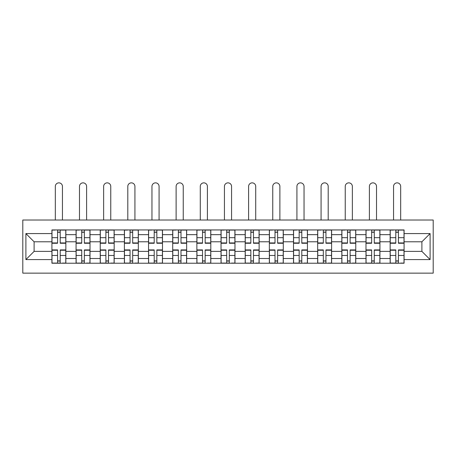 <?xml version="1.0" encoding="UTF-8"?>
<svg xmlns="http://www.w3.org/2000/svg" width="456" height="456" viewBox="0 0 456 456"><rect width="100%" height="100%" fill="white"/><g stroke="black" fill="none" stroke-linecap="round" stroke-linejoin="round"><path stroke-width="0.68" d="M22.8 273.144L433.2 273.144L433.2 220.026L22.8 220.026L22.8 273.144M76.072 263.232L76.072 234.658L65.852 234.658L65.852 263.232M65.852 234.658L65.852 229.938M76.072 234.658L76.072 229.938M90.014 229.938L90.014 263.232M100.234 263.232L100.234 229.938M114.171 229.938L114.171 263.232M124.391 263.232L124.391 229.938M138.333 229.938L138.333 263.232M148.553 263.232L148.553 229.938M162.49 229.938L162.49 263.232M172.71 263.232L172.71 229.938M186.652 229.938L186.652 263.232M196.872 263.232L196.872 229.938M210.809 229.938L210.809 263.232M221.029 263.232L221.029 229.938M234.971 229.938L234.971 263.232M245.191 263.232L245.191 229.938M259.128 229.938L259.128 263.232M269.348 263.232L269.348 229.938M283.29 229.938L283.29 263.232M293.51 263.232L293.51 229.938M307.447 229.938L307.447 263.232M317.667 263.232L317.667 229.938M331.609 229.938L331.609 263.232M341.829 263.232L341.829 229.938M355.765 229.938L355.765 263.232M365.986 263.232L365.986 229.938M379.928 229.938L379.928 263.232M390.148 263.232L390.148 229.938M390.148 251.387L379.928 251.387M365.986 251.387L355.765 251.387M341.829 251.387L331.609 251.387M317.667 251.387L307.447 251.387M293.51 251.387L283.29 251.387M269.348 251.387L259.128 251.387M245.191 251.387L234.971 251.387M221.029 251.387L210.809 251.387M196.872 251.387L186.652 251.387M172.71 251.387L162.49 251.387M148.553 251.387L138.333 251.387M124.391 251.387L114.171 251.387M100.234 251.387L90.014 251.387M76.072 251.387L65.852 251.387M390.148 241.783L379.928 241.783M365.986 241.783L355.765 241.783M341.829 241.783L331.609 241.783M317.667 241.783L307.447 241.783M293.51 241.783L283.29 241.783M269.348 241.783L259.128 241.783M245.191 241.783L234.971 241.783M221.029 241.783L210.809 241.783M196.872 241.783L186.652 241.783M172.71 241.783L162.49 241.783M148.553 241.783L138.333 241.783M124.391 241.783L114.171 241.783M100.234 241.783L90.014 241.783M76.072 241.783L65.852 241.783M34.103 251.387L51.916 251.387L51.916 241.783L34.103 241.783L34.103 251.387L25.895 259.595L25.895 233.575L51.916 233.575L51.916 241.783M404.084 241.783L404.084 251.387L421.897 251.387L421.897 241.783L404.084 241.783L404.084 229.938L51.916 229.938L51.916 233.575M404.084 233.575L430.105 233.575L430.105 259.595L404.084 259.595L404.084 251.387M51.916 251.387L51.916 263.232L404.084 263.232L404.084 259.595M51.916 259.595L25.895 259.595M60.203 260.912L57.57 260.912M57.57 232.258L60.203 232.258M84.36 260.912L81.727 260.912M81.727 232.258L84.36 232.258M108.517 260.912L105.889 260.912M105.889 232.258L108.517 232.258M132.679 260.912L130.046 260.912M130.046 232.258L132.679 232.258M156.835 260.912L154.208 260.912M154.208 232.258L156.835 232.258M180.998 260.912L178.364 260.912M178.364 232.258L180.998 232.258M205.154 260.912L202.527 260.912M202.527 232.258L205.154 232.258M229.317 260.912L226.683 260.912M226.683 232.258L229.317 232.258M253.473 260.912L250.846 260.912M250.846 232.258L253.473 232.258M277.636 260.912L275.002 260.912M275.002 232.258L277.636 232.258M301.792 260.912L299.164 260.912M299.164 232.258L301.792 232.258M325.954 260.912L323.321 260.912M323.321 232.258L325.954 232.258M350.111 260.912L347.483 260.912M347.483 232.258L350.111 232.258M374.273 260.912L371.64 260.912M371.64 232.258L374.273 232.258M398.43 260.912L395.797 260.912M395.797 232.258L398.43 232.258M25.895 233.575L34.103 241.783M421.897 251.387L430.105 259.595M421.897 241.783L430.105 233.575M62.443 220.026L62.443 186.418A3.562 3.562 0 0 0 58.887 182.856A3.562 3.562 0 0 0 55.324 186.418L55.324 220.026M60.203 242.928L65.778 242.928L65.778 243.253L60.203 243.253L60.203 230.092L65.778 230.092L62.677 230.092M65.778 242.928L65.778 230.092M57.57 232.104L60.203 232.104M55.09 230.092L51.995 230.092L51.995 243.253L57.57 243.253L57.57 230.092L62.443 229.938M51.995 230.092L55.324 229.938M57.57 250.241L51.995 250.241L51.995 249.916L57.57 249.916L57.57 263.078L51.995 263.078L55.09 263.078M51.995 250.241L51.995 263.078M60.203 261.066L57.57 261.066M62.677 263.078L65.778 263.078L65.778 249.916L60.203 249.916L60.203 263.078L55.324 263.078M65.778 263.078L62.443 263.078M86.606 220.026L86.606 186.418A3.562 3.562 0 0 0 83.043 182.856A3.562 3.562 0 0 0 79.481 186.418L79.481 220.026M84.36 242.928L89.935 242.928L89.935 243.253L84.36 243.253L84.36 230.092L89.935 230.092L86.839 230.092M89.935 242.928L89.935 230.092M81.727 232.104L84.36 232.104M79.247 230.092L76.152 230.092L76.152 243.253L81.727 243.253L81.727 230.092L86.606 229.938M76.152 230.092L79.481 229.938M110.762 220.026L110.762 186.418A3.562 3.562 0 0 0 107.206 182.856A3.562 3.562 0 0 0 103.643 186.418L103.643 220.026M108.517 242.928L114.097 242.928L114.097 243.253L108.517 243.253L108.517 230.092L114.097 230.092L110.996 230.092M114.097 242.928L114.097 230.092M105.889 232.104L108.517 232.104M103.409 230.092L100.309 230.092L100.309 243.253L105.889 243.253L105.889 230.092L110.762 229.938M100.309 230.092L103.643 229.938M81.727 250.241L76.152 250.241L76.152 249.916L81.727 249.916L81.727 263.078L76.152 263.078L79.247 263.078M76.152 250.241L76.152 263.078M84.36 261.066L81.727 261.066M86.839 263.078L89.935 263.078L89.935 249.916L84.36 249.916L84.36 263.078L79.481 263.078M89.935 263.078L86.606 263.078M105.889 250.241L100.309 250.241L100.309 249.916L105.889 249.916L105.889 263.078L100.309 263.078L103.409 263.078M100.309 250.241L100.309 263.078M108.517 261.066L105.889 261.066M110.996 263.078L114.097 263.078L114.097 249.916L108.517 249.916L108.517 263.078L103.643 263.078M114.097 263.078L110.762 263.078M134.925 220.026L134.925 186.418A3.562 3.562 0 0 0 131.362 182.856A3.562 3.562 0 0 0 127.8 186.418L127.8 220.026M132.679 242.928L138.254 242.928L138.254 243.253L132.679 243.253L132.679 230.092L138.254 230.092L135.158 230.092M138.254 242.928L138.254 230.092M130.046 232.104L132.679 232.104M127.566 230.092L124.471 230.092L124.471 243.253L130.046 243.253L130.046 230.092L134.925 229.938M124.471 230.092L127.8 229.938M159.081 220.026L159.081 186.418A3.562 3.562 0 0 0 155.524 182.856A3.562 3.562 0 0 0 151.962 186.418L151.962 220.026M156.835 242.928L162.416 242.928L162.416 243.253L156.835 243.253L156.835 230.092L162.416 230.092L159.315 230.092M162.416 242.928L162.416 230.092M154.208 232.104L156.835 232.104M151.728 230.092L148.627 230.092L148.627 243.253L154.208 243.253L154.208 230.092L159.081 229.938M148.627 230.092L151.962 229.938M183.244 220.026L183.244 186.418A3.562 3.562 0 0 0 179.681 182.856A3.562 3.562 0 0 0 176.119 186.418L176.119 220.026M180.998 242.928L186.572 242.928L186.572 243.253L180.998 243.253L180.998 230.092L186.572 230.092L183.477 230.092M186.572 242.928L186.572 230.092M178.364 232.104L180.998 232.104M175.885 230.092L172.79 230.092L172.79 243.253L178.364 243.253L178.364 230.092L183.244 229.938M172.79 230.092L176.119 229.938M130.046 250.241L124.471 250.241L124.471 249.916L130.046 249.916L130.046 263.078L124.471 263.078L127.566 263.078M124.471 250.241L124.471 263.078M132.679 261.066L130.046 261.066M135.158 263.078L138.254 263.078L138.254 249.916L132.679 249.916L132.679 263.078L127.8 263.078M138.254 263.078L134.925 263.078M154.208 250.241L148.627 250.241L148.627 249.916L154.208 249.916L154.208 263.078L148.627 263.078L151.728 263.078M148.627 250.241L148.627 263.078M156.835 261.066L154.208 261.066M159.315 263.078L162.416 263.078L162.416 249.916L156.835 249.916L156.835 263.078L151.962 263.078M162.416 263.078L159.081 263.078M178.364 250.241L172.79 250.241L172.79 249.916L178.364 249.916L178.364 263.078L172.79 263.078L175.885 263.078M172.79 250.241L172.79 263.078M180.998 261.066L178.364 261.066M183.477 263.078L186.572 263.078L186.572 249.916L180.998 249.916L180.998 263.078L176.119 263.078M186.572 263.078L183.244 263.078M207.4 220.026L207.4 186.418A3.562 3.562 0 0 0 203.843 182.856A3.562 3.562 0 0 0 200.281 186.418L200.281 220.026M205.154 242.928L210.735 242.928L210.735 243.253L205.154 243.253L205.154 230.092L210.735 230.092L207.634 230.092M210.735 242.928L210.735 230.092M202.527 232.104L205.154 232.104M200.047 230.092L196.946 230.092L196.946 243.253L202.527 243.253L202.527 230.092L207.4 229.938M196.946 230.092L200.281 229.938M202.527 250.241L196.946 250.241L196.946 249.916L202.527 249.916L202.527 263.078L196.946 263.078L200.047 263.078M196.946 250.241L196.946 263.078M205.154 261.066L202.527 261.066M207.634 263.078L210.735 263.078L210.735 249.916L205.154 249.916L205.154 263.078L200.281 263.078M210.735 263.078L207.4 263.078M231.562 220.026L231.562 186.418A3.562 3.562 0 0 0 228 182.856A3.562 3.562 0 0 0 224.437 186.418L224.437 220.026M229.317 242.928L234.891 242.928L234.891 243.253L229.317 243.253L229.317 230.092L234.891 230.092L231.796 230.092M234.891 242.928L234.891 230.092M226.683 232.104L229.317 232.104M224.204 230.092L221.109 230.092L221.109 243.253L226.683 243.253L226.683 230.092L231.562 229.938M221.109 230.092L224.437 229.938M226.683 250.241L221.109 250.241L221.109 249.916L226.683 249.916L226.683 263.078L221.109 263.078L224.204 263.078M221.109 250.241L221.109 263.078M229.317 261.066L226.683 261.066M231.796 263.078L234.891 263.078L234.891 249.916L229.317 249.916L229.317 263.078L224.437 263.078M234.891 263.078L231.562 263.078M255.719 220.026L255.719 186.418A3.562 3.562 0 0 0 252.157 182.856A3.562 3.562 0 0 0 248.6 186.418L248.6 220.026M253.473 242.928L259.054 242.928L259.054 243.253L253.473 243.253L253.473 230.092L259.054 230.092L255.953 230.092M259.054 242.928L259.054 230.092M250.846 232.104L253.473 232.104M248.366 230.092L245.265 230.092L245.265 243.253L250.846 243.253L250.846 230.092L255.719 229.938M245.265 230.092L248.6 229.938M250.846 250.241L245.265 250.241L245.265 249.916L250.846 249.916L250.846 263.078L245.265 263.078L248.366 263.078M245.265 250.241L245.265 263.078M253.473 261.066L250.846 261.066M255.953 263.078L259.054 263.078L259.054 249.916L253.473 249.916L253.473 263.078L248.6 263.078M259.054 263.078L255.719 263.078M279.881 220.026L279.881 186.418A3.562 3.562 0 0 0 276.319 182.856A3.562 3.562 0 0 0 272.756 186.418L272.756 220.026M277.636 242.928L283.21 242.928L283.21 243.253L277.636 243.253L277.636 230.092L283.21 230.092L280.115 230.092M283.21 242.928L283.21 230.092M275.002 232.104L277.636 232.104M272.523 230.092L269.428 230.092L269.428 243.253L275.002 243.253L275.002 230.092L279.881 229.938M269.428 230.092L272.756 229.938M275.002 250.241L269.428 250.241L269.428 249.916L275.002 249.916L275.002 263.078L269.428 263.078L272.523 263.078M269.428 250.241L269.428 263.078M277.636 261.066L275.002 261.066M280.115 263.078L283.21 263.078L283.21 249.916L277.636 249.916L277.636 263.078L272.756 263.078M283.21 263.078L279.881 263.078M304.038 220.026L304.038 186.418A3.562 3.562 0 0 0 300.475 182.856A3.562 3.562 0 0 0 296.919 186.418L296.919 220.026M301.792 242.928L307.372 242.928L307.372 243.253L301.792 243.253L301.792 230.092L307.372 230.092L304.272 230.092M307.372 242.928L307.372 230.092M299.164 232.104L301.792 232.104M296.685 230.092L293.584 230.092L293.584 243.253L299.164 243.253L299.164 230.092L304.038 229.938M293.584 230.092L296.919 229.938M299.164 250.241L293.584 250.241L293.584 249.916L299.164 249.916L299.164 263.078L293.584 263.078L296.685 263.078M293.584 250.241L293.584 263.078M301.792 261.066L299.164 261.066M304.272 263.078L307.372 263.078L307.372 249.916L301.792 249.916L301.792 263.078L296.919 263.078M307.372 263.078L304.038 263.078M328.2 220.026L328.2 186.418A3.562 3.562 0 0 0 324.638 182.856A3.562 3.562 0 0 0 321.075 186.418L321.075 220.026M325.954 242.928L331.529 242.928L331.529 243.253L325.954 243.253L325.954 230.092L331.529 230.092L328.434 230.092M331.529 242.928L331.529 230.092M323.321 232.104L325.954 232.104M320.842 230.092L317.747 230.092L317.747 243.253L323.321 243.253L323.321 230.092L328.2 229.938M317.747 230.092L321.075 229.938M323.321 250.241L317.747 250.241L317.747 249.916L323.321 249.916L323.321 263.078L317.747 263.078L320.842 263.078M317.747 250.241L317.747 263.078M325.954 261.066L323.321 261.066M328.434 263.078L331.529 263.078L331.529 249.916L325.954 249.916L325.954 263.078L321.075 263.078M331.529 263.078L328.2 263.078M352.357 220.026L352.357 186.418A3.562 3.562 0 0 0 348.794 182.856A3.562 3.562 0 0 0 345.238 186.418L345.238 220.026M350.111 242.928L355.691 242.928L355.691 243.253L350.111 243.253L350.111 230.092L355.691 230.092L352.591 230.092M355.691 242.928L355.691 230.092M347.483 232.104L350.111 232.104M345.004 230.092L341.903 230.092L341.903 243.253L347.483 243.253L347.483 230.092L352.357 229.938M341.903 230.092L345.238 229.938M347.483 250.241L341.903 250.241L341.903 249.916L347.483 249.916L347.483 263.078L341.903 263.078L345.004 263.078M341.903 250.241L341.903 263.078M350.111 261.066L347.483 261.066M352.591 263.078L355.691 263.078L355.691 249.916L350.111 249.916L350.111 263.078L345.238 263.078M355.691 263.078L352.357 263.078M376.519 220.026L376.519 186.418A3.562 3.562 0 0 0 372.957 182.856A3.562 3.562 0 0 0 369.394 186.418L369.394 220.026M374.273 242.928L379.848 242.928L379.848 243.253L374.273 243.253L374.273 230.092L379.848 230.092L376.753 230.092M379.848 242.928L379.848 230.092M371.64 232.104L374.273 232.104M369.16 230.092L366.065 230.092L366.065 243.253L371.64 243.253L371.64 230.092L376.519 229.938M366.065 230.092L369.394 229.938M371.64 250.241L366.065 250.241L366.065 249.916L371.64 249.916L371.64 263.078L366.065 263.078L369.16 263.078M366.065 250.241L366.065 263.078M374.273 261.066L371.64 261.066M376.753 263.078L379.848 263.078L379.848 249.916L374.273 249.916L374.273 263.078L369.394 263.078M379.848 263.078L376.519 263.078M400.676 220.026L400.676 186.418A3.562 3.562 0 0 0 397.113 182.856A3.562 3.562 0 0 0 393.556 186.418L393.556 220.026M398.43 242.928L404.005 242.928L404.005 243.253L398.43 243.253L398.43 230.092L404.005 230.092L400.909 230.092M404.005 242.928L404.005 230.092M395.797 232.104L398.43 232.104M393.323 230.092L390.222 230.092L390.222 243.253L395.797 243.253L395.797 230.092L400.676 229.938M390.222 230.092L393.556 229.938M395.797 250.241L390.222 250.241L390.222 249.916L395.797 249.916L395.797 263.078L390.222 263.078L393.323 263.078M390.222 250.241L390.222 263.078M398.43 261.066L395.797 261.066M400.909 263.078L404.005 263.078L404.005 249.916L398.43 249.916L398.43 263.078L393.556 263.078M404.005 263.078L400.676 263.078M365.986 234.658L355.765 234.658M341.829 234.658L331.609 234.658M317.667 234.658L307.447 234.658M293.51 234.658L283.29 234.658M269.348 234.658L259.128 234.658M245.191 234.658L234.971 234.658M221.029 234.658L210.809 234.658M196.872 234.658L186.652 234.658M172.71 234.658L162.49 234.658M148.553 234.658L138.333 234.658M124.391 234.658L114.171 234.658M100.234 234.658L90.014 234.658M390.148 234.658L379.928 234.658M365.986 258.506L355.765 258.506M341.829 258.506L331.609 258.506M317.667 258.506L307.447 258.506M293.51 258.506L283.29 258.506M269.348 258.506L259.128 258.506M245.191 258.506L234.971 258.506M221.029 258.506L210.809 258.506M196.872 258.506L186.652 258.506M172.71 258.506L162.49 258.506M148.553 258.506L138.333 258.506M124.391 258.506L114.171 258.506M100.234 258.506L90.014 258.506M76.072 258.506L65.852 258.506M390.148 258.506L379.928 258.506M60.203 237.696L65.778 237.696M51.995 242.928L57.57 242.928M51.995 237.696L57.57 237.696M57.57 255.468L51.995 255.468M65.778 250.241L60.203 250.241M65.778 255.468L60.203 255.468M84.36 237.696L89.935 237.696M76.152 242.928L81.727 242.928M76.152 237.696L81.727 237.696M108.517 237.696L114.097 237.696M100.309 242.928L105.889 242.928M100.309 237.696L105.889 237.696M81.727 255.468L76.152 255.468M89.935 250.241L84.36 250.241M89.935 255.468L84.36 255.468M105.889 255.468L100.309 255.468M114.097 250.241L108.517 250.241M114.097 255.468L108.517 255.468M132.679 237.696L138.254 237.696M124.471 242.928L130.046 242.928M124.471 237.696L130.046 237.696M156.835 237.696L162.416 237.696M148.627 242.928L154.208 242.928M148.627 237.696L154.208 237.696M180.998 237.696L186.572 237.696M172.79 242.928L178.364 242.928M172.79 237.696L178.364 237.696M130.046 255.468L124.471 255.468M138.254 250.241L132.679 250.241M138.254 255.468L132.679 255.468M154.208 255.468L148.627 255.468M162.416 250.241L156.835 250.241M162.416 255.468L156.835 255.468M178.364 255.468L172.79 255.468M186.572 250.241L180.998 250.241M186.572 255.468L180.998 255.468M205.154 237.696L210.735 237.696M196.946 242.928L202.527 242.928M196.946 237.696L202.527 237.696M202.527 255.468L196.946 255.468M210.735 250.241L205.154 250.241M210.735 255.468L205.154 255.468M229.317 237.696L234.891 237.696M221.109 242.928L226.683 242.928M221.109 237.696L226.683 237.696M226.683 255.468L221.109 255.468M234.891 250.241L229.317 250.241M234.891 255.468L229.317 255.468M253.473 237.696L259.054 237.696M245.265 242.928L250.846 242.928M245.265 237.696L250.846 237.696M250.846 255.468L245.265 255.468M259.054 250.241L253.473 250.241M259.054 255.468L253.473 255.468M277.636 237.696L283.21 237.696M269.428 242.928L275.002 242.928M269.428 237.696L275.002 237.696M275.002 255.468L269.428 255.468M283.21 250.241L277.636 250.241M283.21 255.468L277.636 255.468M301.792 237.696L307.372 237.696M293.584 242.928L299.164 242.928M293.584 237.696L299.164 237.696M299.164 255.468L293.584 255.468M307.372 250.241L301.792 250.241M307.372 255.468L301.792 255.468M325.954 237.696L331.529 237.696M317.747 242.928L323.321 242.928M317.747 237.696L323.321 237.696M323.321 255.468L317.747 255.468M331.529 250.241L325.954 250.241M331.529 255.468L325.954 255.468M350.111 237.696L355.691 237.696M341.903 242.928L347.483 242.928M341.903 237.696L347.483 237.696M347.483 255.468L341.903 255.468M355.691 250.241L350.111 250.241M355.691 255.468L350.111 255.468M374.273 237.696L379.848 237.696M366.065 242.928L371.64 242.928M366.065 237.696L371.64 237.696M371.64 255.468L366.065 255.468M379.848 250.241L374.273 250.241M379.848 255.468L374.273 255.468M398.43 237.696L404.005 237.696M390.222 242.928L395.797 242.928M390.222 237.696L395.797 237.696M395.797 255.468L390.222 255.468M404.005 250.241L398.43 250.241M404.005 255.468L398.43 255.468"/></g></svg>
